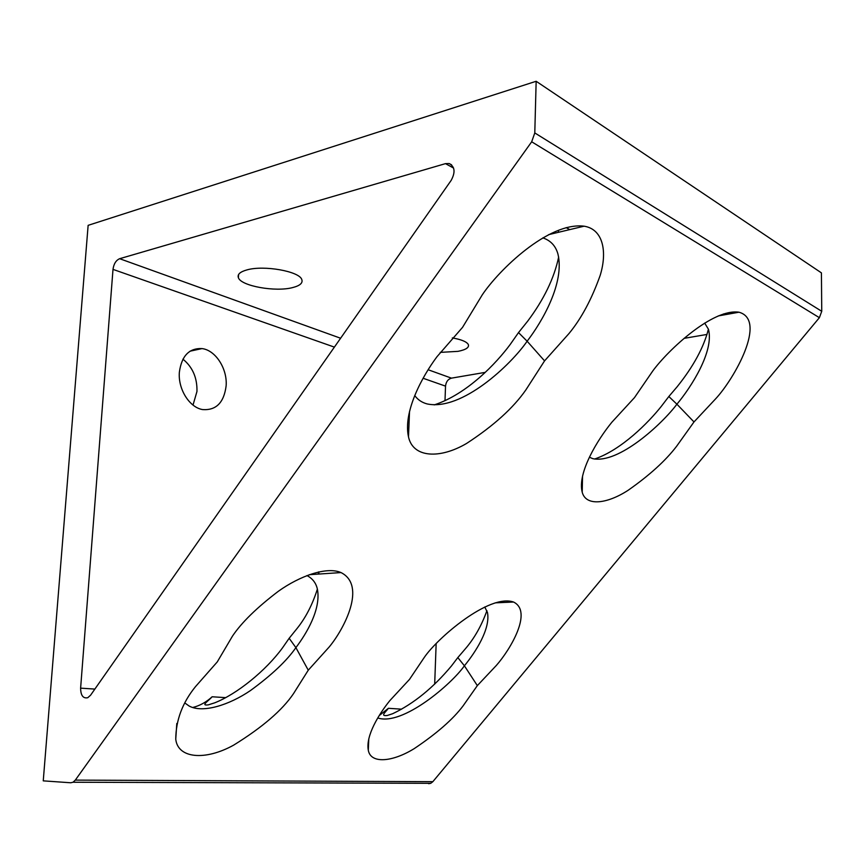 <?xml version="1.0" encoding="UTF-8"?>
<svg xmlns="http://www.w3.org/2000/svg" width="865" height="865" viewBox="0 0 865 865"><rect width="100%" height="100%" fill="white"/><g stroke="black" fill="none" stroke-linecap="round" stroke-linejoin="round"><path stroke-width="1.3" d="M292.694 287.569C275.578 292.208 241 286.066 238.383 277.697C237.215 274.421 240.059 271.826 246.903 269.912C263.89 264.95 299.431 271.329 301.788 279.536C303.031 283.017 299.993 285.699 292.694 287.569M452.33 337.923C461.294 339.491 466.613 341.675 468.3 344.486C469.392 347.471 465.965 349.763 458.007 351.352L440.242 352.379M193.014 405.058L196.96 391.488C197.296 377.843 192.614 367.063 182.926 359.159M226.122 385.931C227.527 368.89 215.666 350.195 202.021 348.584C189.186 348 181.628 355.861 179.369 372.155C177.876 389.131 189.543 407.577 202.68 409.588C216.153 410.507 223.959 402.625 226.122 385.931M544.561 360.878L525.823 389.974C513.205 408.096 493.461 425.926 466.592 443.442C440.069 459.077 413.016 458.05 408.496 436.868C402.949 411.891 422.131 376.567 436.966 356.737L462.537 327.359L482.248 294.879C498.727 270.161 548.453 221.732 584.102 226.187C603.51 229.268 607.327 252.256 600.191 275.351C591.714 299.204 581.323 318.601 569.008 333.512L544.561 360.878L527.131 341.221C542.041 321.888 564.888 282.801 557.936 253.996C555.633 245.844 550.594 240.47 542.842 237.875M414.757 395.554C417.73 399.706 421.828 402.485 427.04 403.912C461.737 411.351 511.042 364.673 527.131 341.221L518.513 332.593L510.318 344.313C496.337 363.246 467.197 394.072 434.23 404.896M477.339 685.61L463.067 705.905C453.011 719.291 436.749 733.509 414.303 748.571C392.104 762.303 370.534 763.903 368.295 750.171C365.581 735.596 379.086 713.928 389.823 700.639L409.48 679.414L424.272 657.443C437.139 638.327 489.006 593.52 513.54 602.029C533.013 611.479 510.415 649.507 496.337 665.455L477.339 685.61L464.397 665.791C475.253 652.567 490.682 628.985 487.46 612.496L484.757 606.981M377.756 717.972C402.625 726.254 451.844 683.88 464.397 665.791L457.823 657.584L451.487 665.92C433.192 687.837 413.578 703.775 392.656 713.712L387.239 715.496C379.854 716.404 385.714 712.025 388.407 708.305L379.216 715.56M308.264 670.191L293.473 693.698C282.228 710.295 262.268 727.443 233.604 745.165C204.994 761.016 177.79 758.41 175.757 739.197C175.876 720.231 182.45 702.715 195.479 686.648L217.277 661.898L232.48 636.099C241.595 622.519 256.916 607.565 278.433 591.217C299.885 575.917 326.765 566.316 341.015 572.576C366.684 585.432 344.4 628.606 329.295 646.869L308.264 670.191L295.895 647.626C306.729 633.321 320.774 609.609 317.542 589.952C316.352 583.442 312.827 578.653 306.967 575.56M185.002 703.083L189.035 705.97C202.637 713.517 229.301 704.997 250.472 690.54C271.707 675.046 286.845 660.741 295.895 647.626L289.159 638.284L282.455 647.928C265.858 670.667 237.01 694.054 214.725 702.823L208.281 704.867C200.183 705.927 208.487 701.007 212.141 696.768C206.281 702.142 199.793 705.732 192.668 707.516M693.99 421.947L676.549 446.351C665.499 460.786 649.323 475.458 628.022 490.358C607.144 503.895 585.973 506.598 582.21 492.228C577.215 472.787 597.596 439.625 611.912 422.174L634.477 397.63L652.848 370.858C668.094 350.098 712.609 308.286 738.98 312.211C767.536 320.061 734.104 379.075 715.636 398.819L693.99 421.947L676.917 404.204C691.027 387.336 714.285 351.331 708.457 329.262L704.672 323.088M589.389 457.239L592.839 458.666C618.637 464.159 662.114 423.991 676.917 404.204L668.829 396.516L661.293 406.377C648.382 422.617 621.557 449.832 594.569 459.045M558.66 257.046C554.184 278.206 543.847 299.582 527.661 321.185L518.513 332.593M708.413 329.122C703.829 347.308 693.373 366.555 677.057 386.871L668.829 396.516M486.909 610.701C481.513 625.795 474.182 638.662 464.948 649.28L457.823 657.584M317.368 589.13C312.438 604.7 305.615 617.891 296.9 628.682L289.159 638.284M318.752 571.906L318.98 574.046M531.683 141.784L75.309 780.111L73.017 782.241L70.746 782.771L43.25 780.857L88.133 225.343L536.159 81.278L821.415 272.864L821.75 311.303L819.382 317.682L531.683 141.784L534.786 132.929L821.75 311.303M428.618 783.712L430.759 783.312L432.846 781.679L819.382 317.682M444.999 400.711L445.529 386.136C446.026 381.822 448.005 379.151 451.454 378.146L485.276 372.361M684.085 338.356L707.029 334.431M434.684 684.139L436.144 643.874M536.159 81.278L534.786 132.929M451.162 180.396L90.566 695.222L87.776 697.709C83.116 698.693 80.726 695.514 80.618 688.151L113.001 269.383C113.769 263.857 115.997 260.3 119.651 258.7L445.486 163.636L449.205 163.539C454.893 166.631 455.541 172.243 451.162 180.396M75.309 780.111L432.846 781.679M225.581 697.644L212.141 696.768M401.62 709.17L388.407 708.305M113.001 269.383L334.398 347.114M423.115 378.264L445.529 386.136M94.869 689.081L80.618 688.151M445.486 163.636L453.595 168.07M451.454 378.146L428.143 369.744M340.605 338.237L119.651 258.7M238.383 277.697L238.578 274.551M202.021 348.584L190.041 351.19M584.102 226.187L548.713 234.62M408.496 436.868L409.523 411.448M513.54 602.029L495.191 602.851M368.295 750.171L368.793 738.84M341.015 572.576L309.281 574.695M175.757 739.197L176.795 723.508M738.98 312.211L718.231 315.93M582.21 492.228L582.534 476.096M558.444 232.296L558.466 231.215M318.342 574.09L318.45 571.97M723.627 313.898L725.086 314.698M449.205 163.539L451.595 164.847M430.759 783.312L73.017 782.241M566.164 227.625L569.776 229.603"/></g></svg>
